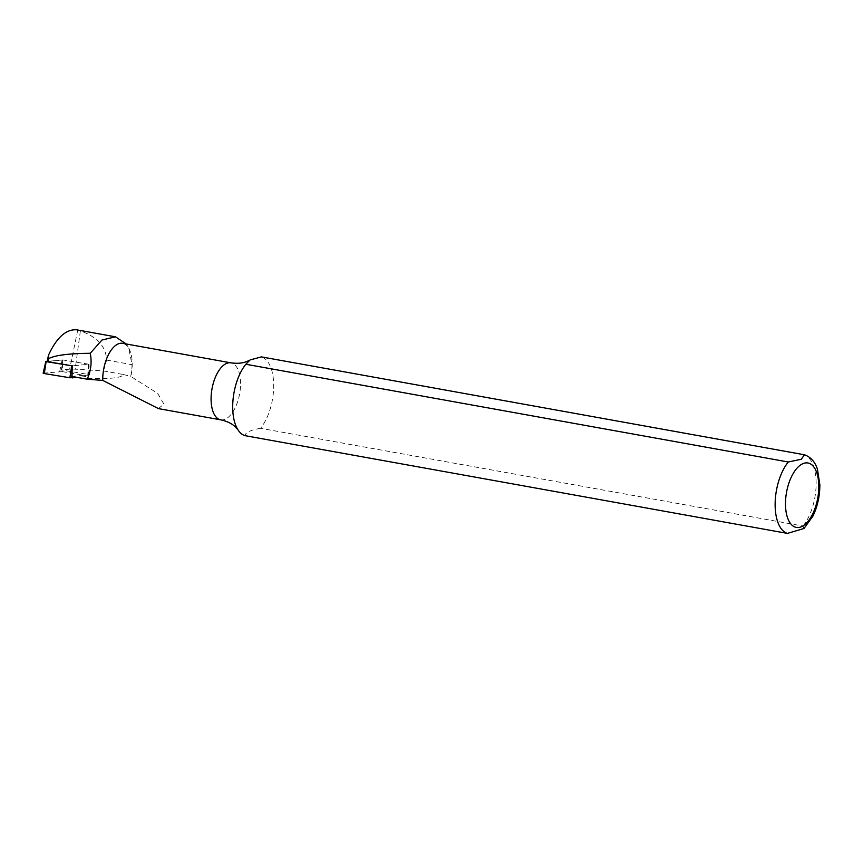 <?xml version="1.0" encoding="UTF-8"?>
<svg xmlns="http://www.w3.org/2000/svg" width="863" height="863" viewBox="0 0 863 863"><rect width="100%" height="100%" fill="white"/><g stroke="black" fill="none" stroke-linecap="round" stroke-linejoin="round"><path stroke-width="0.65" stroke-dasharray="4.32 3.24" d="M47.066 361.565L62.837 359.947L61.359 369.99L69.644 369.17A9.881 1.359 -174.2 0 1 75.167 369.181L103.484 370.95L123.463 374.553C121.51 378.188 107.584 379.364 81.694 378.091M76.419 329.774L80.367 330.95C97.26 336.807 106.009 346.516 106.624 360.087L103.484 370.95M71.791 376.462L89.828 374.671L61.359 369.99M803.971 528.501L802.989 526.052L260.55 428.296A40.281 19.536 100.2 0 0 273.7 386.602A40.281 19.536 100.2 0 0 261.424 356.894M260.55 428.296C250.572 430.044 245.372 432.492 244.973 435.653M158.436 408.587L163.905 404.121L157.681 393.409L130.863 376.451A28.954 14.035 100.2 0 0 129.418 349.493A28.954 14.035 100.2 0 0 122.611 343.323M130.863 376.451L130.701 376.322A29.45 14.283 100.2 0 0 132.039 364.661L128.663 347.94L126.3 343.992M123.463 374.553L130.701 376.322M43.15 373.183L62.212 371.619L62.783 359.936L88.673 364.24L72.406 365.88L88.943 364.24L62.837 359.947M89.828 374.671L88.943 364.24M62.783 359.936L47.109 361.381M62.212 371.619L88.943 376.192L77.551 377.411M48.77 354.596L47.346 361.478M77.735 330.098L69.644 369.17M80.367 330.95L75.167 369.181M802.989 526.052A40.281 19.536 100.2 0 0 816.139 484.348A40.281 19.536 100.2 0 0 803.863 454.65M220.68 419.828A28.954 14.035 100.2 0 0 239.623 393.83A28.954 14.035 100.2 0 0 230.95 362.848M106.624 360.087L132.039 364.661M59.72 371.468L62.114 359.893M87.789 375.826L88.36 364.143M88.576 376.322L88.576 364.272M72.373 376.559L72.373 366.43M43.517 373.064L45.912 361.5M129.418 349.493L128.663 347.94M88.673 364.24L88.943 376.192"/><path stroke-width="1.29" d="M126.3 343.992L115.448 336.807L101.985 340.033L90.248 353.291C92.007 362.255 90.993 370.885 87.185 379.191L71.791 376.462L72.406 365.88L47.066 361.565L48.317 356.074M90.248 353.291C68.414 353.485 54.477 355.319 48.425 358.781L48.77 354.596C56.764 337.53 65.976 329.256 76.419 329.774L115.448 336.807M245.847 364.251A40.281 19.536 100.2 0 0 238.134 430.065A40.281 19.536 100.2 0 0 244.973 435.653L787.412 533.399L803.971 528.501L813 515.988C817.585 506.29 819.861 495.858 819.85 484.693L817.434 469.181C815.006 461.791 810.681 456.991 804.456 454.779L801.274 459.256L788.286 461.996L245.847 364.251L250.097 359.936L261.424 356.894L804.456 454.779M249.331 360.324L248.231 360.885C243.679 363.15 237.918 363.808 230.95 362.848L122.611 343.323A28.954 14.035 100.2 0 0 117.821 344.078A28.954 14.035 100.2 0 0 102.751 380.41L158.436 408.587M87.185 379.191L102.751 380.41M77.551 377.411L69.881 377.767L44.304 373.56L46.117 361.629L72.373 365.88L72.373 366.43M47.109 361.381L45.815 361.532L43.15 373.183L44.304 373.56M48.425 358.781L47.961 361.856M788.286 461.996A40.281 19.536 100.2 0 0 775.136 503.701A40.281 19.536 100.2 0 0 787.412 533.399M802.525 463.83A32.729 15.868 100.2 0 0 787.52 517.681A32.729 15.868 100.2 0 0 816.376 504.068A32.729 15.868 100.2 0 0 802.525 463.83M230.95 362.848A28.954 14.035 100.2 0 0 226.149 363.603A28.954 14.035 100.2 0 0 211.338 393.604A28.954 14.035 100.2 0 0 220.68 419.828C227.217 421.263 232.223 423.733 235.696 427.217L238.134 430.065M72.373 377.918L72.373 376.559M69.881 377.767L71.705 365.836M158.436 408.62L220.68 419.828"/></g></svg>
